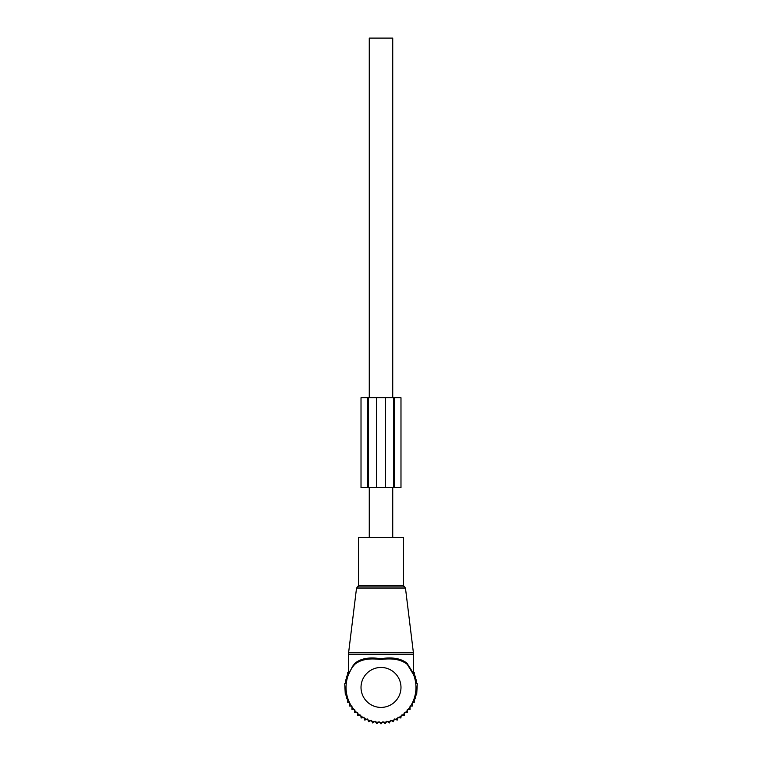 <?xml version="1.0" encoding="UTF-8"?>
<svg xmlns="http://www.w3.org/2000/svg" width="762" height="762" viewBox="0 0 762 762"><rect width="100%" height="100%" fill="white"/><g stroke="black" fill="none" stroke-linecap="round" stroke-linejoin="round"><path stroke-width="1.14" d="M358.521 537.591L403.479 537.591L403.479 585.54L358.521 585.54L358.521 537.591M352.511 666.436L348.434 674.713L352.511 666.436L354.749 663.454C360.588 658.463 369.237 656.892 380.714 658.73C392.43 656.863 401.279 658.435 407.251 663.454L413.566 674.722L407.346 664.454C401.45 659.549 392.573 657.911 380.705 659.53C369.103 657.939 360.416 659.578 354.663 664.445A34.966 34.966 0 0 0 381 722.405A34.966 34.966 0 0 0 407.699 664.855A34.966 34.966 0 0 0 407.337 664.445L412.785 672.875M412.623 672.113L407.699 664.855M354.663 664.445L354.749 663.454M369.265 537.591L369.265 487.642M369.265 397.735L369.265 38.1L392.735 38.1L392.735 397.735M392.735 537.591L392.735 487.642M354.682 710.46L354.682 712.67L357.645 712.565L357.759 715.528L360.693 715.08L361.14 718.014L364.007 717.232L364.788 720.1L367.541 718.995L368.646 721.747L371.256 720.328L372.675 722.938L375.104 721.233L376.809 723.662L379.028 721.681L381 723.9L382.972 721.681L385.191 723.662L386.896 721.233L389.325 722.938L390.744 720.328L393.354 721.747L394.459 718.995L397.212 720.1L397.993 717.232L400.86 718.014L401.307 715.08L404.241 715.528L404.355 712.565L407.318 712.67L407.318 710.46M413.471 672.436L414.233 672.436L414.233 676.17L415.681 676.17L415.681 679.923L416.681 679.923L416.681 683.685L417.271 683.685L416.681 694.954L415.681 694.954L415.681 698.706L414.233 698.706L414.233 702.44L412.356 702.44L412.356 706.05L410.042 706.05L410.042 709.479L407.318 709.479M354.682 709.479L351.958 709.479L351.958 706.05L349.644 706.05L349.644 702.44L347.767 702.44L347.767 698.706L346.319 698.706L346.319 694.954L345.319 694.954L344.729 683.685L345.319 683.685L345.319 679.923L346.319 679.923L346.319 676.17L347.767 676.17L347.767 672.436L348.529 672.436M361.017 397.735L368.513 397.735L368.513 487.642L361.017 487.642L361.017 397.735L361.017 487.642M376.504 397.735L376.504 487.642L393.487 487.642L393.487 397.735L368.513 397.735M376.504 487.642L368.513 487.642M393.487 397.735L394.392 397.735L394.392 487.642L393.487 487.642M400.983 397.735L400.983 487.642L400.983 397.735L394.392 397.735M400.983 487.642L394.392 487.642M405.479 588.188L356.521 588.188L348.644 652.367L413.356 652.367L405.479 588.188L403.479 585.54M356.521 588.188L357.521 586.959L404.479 586.959M348.529 674.17L348.529 654.196L413.471 654.196L413.356 652.367M400.983 687.438A19.983 19.983 0 0 0 381 667.455A19.983 19.983 0 0 0 361.017 687.438A19.983 19.983 0 0 0 381 707.412A19.983 19.983 0 0 0 400.983 687.438M367.608 397.735L367.608 487.642M385.496 397.735L385.496 487.642M357.521 586.959L358.521 585.54M348.529 654.196L348.644 652.367M413.566 674.722L413.471 654.196"/></g></svg>
